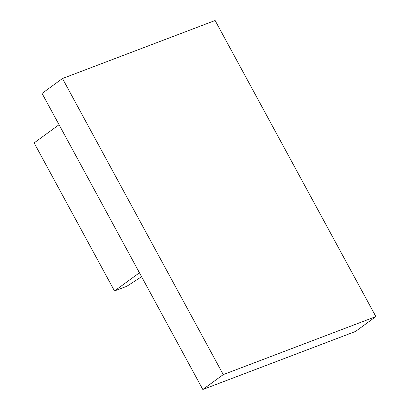 <?xml version="1.0" encoding="UTF-8"?>
<svg xmlns="http://www.w3.org/2000/svg" width="410" height="410" viewBox="0 0 410 410"><rect width="100%" height="100%" fill="white"/><g stroke="black" fill="none" stroke-linecap="round" stroke-linejoin="round"><path stroke-width="0.61" d="M59.06 124.727L34.117 142.911L114.498 290.951L126.823 286.267L141.583 276.719M202.817 389.5L355.455 331.485L375.883 316.592L223.25 374.607L202.817 389.5L42.056 93.408L62.484 78.515L223.25 374.607M139.441 272.773L114.498 290.951M62.484 78.515L215.117 20.5L375.883 316.592"/></g></svg>
